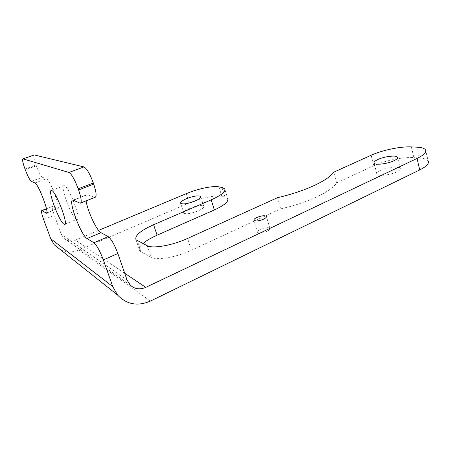 <?xml version="1.0" encoding="UTF-8"?>
<svg xmlns="http://www.w3.org/2000/svg" width="451" height="451" viewBox="0 0 451 451"><rect width="100%" height="100%" fill="white"/><g stroke="black" fill="none" stroke-linecap="round" stroke-linejoin="round"><path stroke-width="0.34" stroke-dasharray="2.25 1.69" d="M76.399 219.18C71.258 216.965 59.346 184.453 64.183 185.671L64.442 185.739C69.279 186.776 81.907 220.962 76.901 219.355L76.399 219.18M142.922 243.574C139.601 246.522 138.553 248.918 139.765 250.762L141.09 251.85L151.147 257.25C156.649 260.655 176.488 257.312 191.404 250.243L280.753 208.83C293.962 205.853 305.953 201.879 316.732 196.907C327.189 191.923 333.813 187.266 336.609 182.943L333.763 172.192M260.379 229.35C258.079 230.495 257.126 231.498 257.515 232.361C259.246 233.528 262.426 233.184 267.043 231.329C269.315 230.185 270.256 229.193 269.867 228.347C268.125 227.18 264.962 227.513 260.379 229.35M189.471 208.328C185.214 210.251 183.326 211.829 183.799 213.075C186.1 214.428 190.886 213.706 198.164 210.905C202.358 208.982 204.213 207.421 203.717 206.225C201.405 204.872 196.653 205.571 189.471 208.328M380.565 170.337C377.639 171.752 376.405 172.998 376.861 174.075C377.701 176.482 390.177 175.191 396.666 171.938C399.507 170.534 400.697 169.311 400.246 168.274C399.282 165.833 386.969 167.174 380.565 170.337M98.577 230.393L75.368 240.112C70.999 241.736 67.137 241.093 63.783 238.179L61.319 234.385L54.362 215.313C52.378 209.659 51.854 206.643 52.778 206.27L46.498 208.886M60.304 249.589C66.314 252.504 72.532 252.656 78.953 250.057L189.245 202.978C200.729 198.006 215.849 194.9 221.858 196.388L224.931 197.093L227.67 198.587L224.716 188.851M336.609 182.943L373.738 165.731C384.602 160.607 403.076 156.813 413.883 157.625L411.34 146.902M416.786 147.161L419.329 157.997L413.883 157.625M94.857 197.403L79.833 203.113M86.085 200.864C85.419 196.625 85.814 194.528 87.269 194.573L94.535 197.318M31.294 181.347L42.417 177.271L46.34 178.776C50.157 179.526 61.545 210.143 57.525 208.762L53.009 206.349M42.417 177.271C40.81 176.099 38.775 172.293 36.317 165.85L36.029 165.055C34.096 159.575 33.402 156.238 33.949 155.037M419.329 157.997C424.205 158.346 427.159 159.395 428.191 161.142L425.597 149.991M277.551 197.662L280.753 208.83M43.646 219.552L54.362 215.313M186.286 193.654L189.245 202.978M371.111 155.262L373.738 165.731M124.696 273.221L75.368 240.112M127.058 280.02L61.319 234.385M150.459 301.059L78.953 250.057M36.317 165.85L25.29 169.79M24.991 168.995L36.029 165.055M191.404 250.243L187.605 238.427M147.274 245.744L151.147 257.25M141.09 251.85L137.335 240.783M221.858 196.388L218.955 186.866M222.005 187.481L224.931 197.093M46.825 212.692L57.176 208.638M34.936 182.976L46.34 178.776M73.423 200.238L87.663 194.674M51.532 190.452L64.183 185.671M257.515 232.361L253.952 220.364M183.799 213.075L180.671 203.311M376.861 174.075L374.116 163.11M130.339 285.218L63.783 238.179M400.246 168.274L397.675 157.658M203.717 206.225L200.791 196.867M269.867 228.347L266.468 216.711M136.033 239.78L139.765 250.762M64.995 224.175L76.901 219.355M46.684 213.013L57.525 208.762M73.056 200.12L87.269 194.573M80.131 203.209L80.83 202.933M46.464 208.728L52.778 206.27"/><path stroke-width="0.68" d="M63.98 224.203C59.182 221.813 47.056 189.07 51.532 190.452L51.775 190.531C56.245 191.726 69.099 226.182 64.448 224.395L63.98 224.203M227.67 198.587C228.933 201.45 224.491 205.244 214.343 209.957L211.215 199.849L153.599 224.722C140.379 230.698 134.522 235.715 136.033 239.78L147.274 245.744C152.709 248.884 172.581 245.389 187.605 238.427L277.551 197.662C290.799 194.618 302.841 190.649 313.687 185.756C324.213 180.857 330.904 176.335 333.763 172.192L371.111 155.262C382.036 150.228 400.55 146.316 411.34 146.902L416.786 147.161C421.657 147.409 424.594 148.356 425.597 149.991C426.652 152.308 423.799 155.127 417.04 158.453L145.774 287.366C139.951 289.858 134.81 289.142 130.339 285.218L127.058 280.02L117.846 253.513L103.341 259.917L112.784 286.639L117.502 294.971C126.675 304.538 137.656 306.567 150.459 301.059L419.746 169.926L417.04 158.453M256.867 217.467C254.55 218.583 253.58 219.552 253.952 220.364C255.666 221.441 258.846 221.063 263.491 219.225C265.78 218.104 266.738 217.145 266.361 216.35C264.641 215.274 261.479 215.646 256.867 217.467M186.421 198.722C182.136 200.61 180.22 202.138 180.671 203.311C182.943 204.557 187.734 203.79 195.046 201.016C199.269 199.122 201.146 197.611 200.672 196.484C198.389 195.244 193.637 195.988 186.421 198.722M377.87 159.507C374.928 160.894 373.676 162.095 374.116 163.11C374.922 165.376 387.409 163.944 393.943 160.748C396.795 159.372 398.007 158.194 397.568 157.219C396.632 154.924 384.314 156.407 377.87 159.507M93.729 184.109L93.334 182.988L78.209 188.794L78.609 189.927L93.729 184.109C96.452 192.554 96.83 196.986 94.857 197.403L80.83 202.933M78.209 188.794C74.697 179.498 71.613 174.058 68.969 172.462L22.984 158.87C22.076 159.282 22.747 162.659 24.991 168.995L25.29 169.79C27.776 176.273 29.783 180.124 31.294 181.347L34.936 182.976C38.459 183.856 50.033 214.682 46.301 213.16L41.858 210.516C41.03 210.854 41.622 213.864 43.646 219.552L50.726 238.737L54.261 244.792L60.304 249.589M211.215 199.849C221.424 195.21 225.928 191.54 224.716 188.851L222.005 187.481L218.955 186.866C212.973 185.558 197.837 188.755 186.286 193.654L98.577 230.393M68.969 172.462L83.931 166.926L34.287 154.941L23.018 158.876M83.931 166.926C86.75 168.432 89.884 173.782 93.334 182.988M103.341 259.917C99.953 250.965 96.807 245.248 93.893 242.768L108.251 236.645L100.99 232.665C96.672 230.67 87.618 211.254 86.085 200.864M108.251 236.645C111.318 239.024 114.52 244.645 117.846 253.513M33.949 155.037L34.287 154.941M93.893 242.768L87.066 238.528C80.814 235.315 67.306 198.479 73.056 200.12L80.131 203.209C81.935 202.865 81.422 198.434 78.609 189.927M428.191 161.142C429.279 163.612 426.46 166.537 419.746 169.926M214.343 209.957L157.078 235.191C151.012 237.88 146.293 240.671 142.922 243.574M145.774 287.366L124.696 273.221M112.784 286.639L50.726 238.737M153.599 224.722L157.078 235.191M45.974 213.03L46.825 212.692M46.498 208.886L42.073 210.606M87.066 238.528L100.99 232.665M117.502 294.971L54.261 244.792M397.675 157.658L397.568 157.219M200.791 196.867L200.672 196.484M266.468 216.711L266.361 216.35M64.448 224.395L64.995 224.175M46.301 213.16L46.684 213.013M41.858 210.516L46.464 208.728M22.984 158.87L34.248 154.935"/></g></svg>
